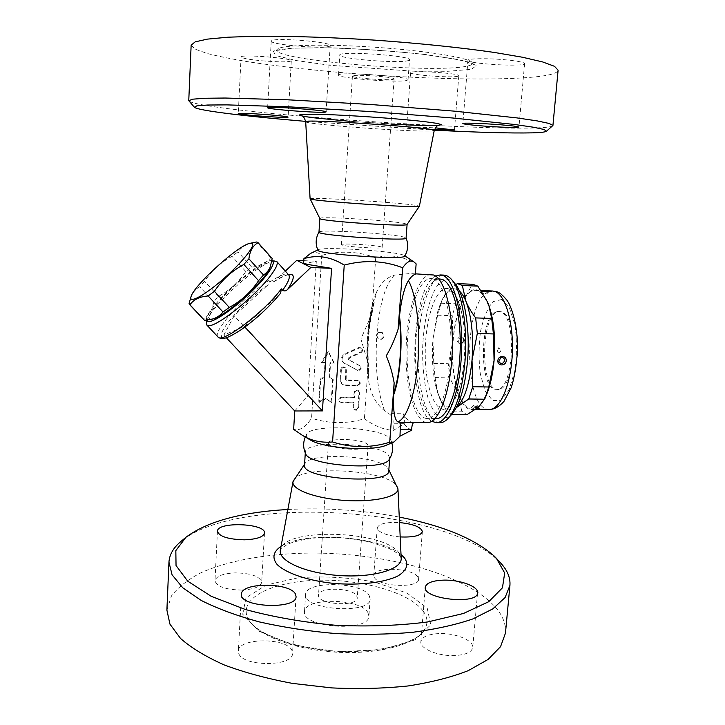 <?xml version="1.0" encoding="UTF-8"?>
<svg xmlns="http://www.w3.org/2000/svg" width="725" height="725" viewBox="0 0 725 725"><rect width="100%" height="100%" fill="white"/><g stroke="black" fill="none" stroke-linecap="round" stroke-linejoin="round"><path stroke-width="0.54" stroke-dasharray="3.62 2.72" d="M262.178 60.809C279.252 62.169 288.958 62.187 291.296 60.855C292.972 58.145 239.83 54.067 241.09 57.012C242.15 58.29 249.173 59.559 262.178 60.809M305.66 121.383L434.311 130.156M434.493 129.548C418.08 128.488 408.791 127.582 406.625 126.821L435.362 127.836M271.657 40.663L271.222 41.135C269.99 45.013 331.089 49.581 330.201 45.557C332.358 42.104 275.89 37.356 271.657 40.663M506.63 59.921C488.831 58.145 467.335 58.408 467.96 60.302C466.537 63.809 525.253 67.226 524.601 63.573C524.139 62.314 518.148 61.099 506.63 59.921M457.466 76.343L458.798 75.772C460.366 73.234 409.362 69.99 410.595 72.699C409.398 74.874 449.899 78.01 457.466 76.343M552.704 125.869C551.399 126.839 546.487 127.491 537.941 127.836C467.145 130.971 202.212 111.26 188.953 101.083M191.146 45.186L195.324 49.227L207.305 53.505C218.678 56.405 232.825 59.242 249.726 62.006C276.995 66.102 307.59 69.627 341.511 72.6C419.63 79.224 505.606 81.263 542.681 75.998C552.495 74.548 557.634 72.609 558.105 70.171M278.291 48.539L276.923 49.572C269.718 60.003 433.55 73.868 466.9 66.156C471.177 65.286 473.053 64.19 472.519 62.885C471.087 58.344 431.547 51.402 381.495 47.705C331.47 43.962 285.722 44.606 278.291 48.539M310.101 198.759C308.469 196.72 401.342 202.637 416.993 205.538L419.413 206.217M319.843 218.497L319.834 218.433C318.538 215.987 393.331 220.59 405.293 223.663L407.097 224.387M318.982 232.127L319.009 232.045C319.236 229.163 392.578 233.622 404.296 237.193L406.082 238.072M317.894 250.207L318.266 249.672C322.879 246.536 391.89 250.841 402.982 254.928L404.704 256.124M408.039 60.655L409.507 59.812C411.972 55.662 337.859 50.605 339.78 55.064C338.258 58.752 398.415 63.637 408.039 60.655M406.598 80.502L408.039 79.832C410.45 76.478 336.545 71.44 338.512 75.092C337.034 78.082 397.046 82.822 406.598 80.502M393.331 79.324L394.128 78.934C395.451 76.913 351.362 73.914 352.423 76.098C351.407 77.883 387.884 80.747 393.331 79.324M381.432 246.989C376.347 245.086 340.641 242.984 341.412 244.642C340.134 246.382 383.172 249.318 382.157 247.424L381.432 246.989M310.517 253.469C314.17 251.557 317.913 252.173 321.755 255.327C340.351 250.424 358.331 251.276 375.704 257.882C389.126 253.986 402.602 255.979 416.132 263.882M294.749 410.975L307.989 395.696L316.317 261.227L303.603 263.773M321.755 255.327L311.56 418.18C305.524 427.388 299.561 431.103 293.643 429.354M303.793 260.647L316.317 261.227M285.342 271.123L274.059 281.663L270.144 281.826C280.067 275.165 286.266 272.863 288.731 274.92M270.144 281.826L268.912 280.457C269.664 282.306 269.183 283.937 267.471 285.351C244.76 300.793 217.21 331.497 221.759 336.898C225.303 343.369 262.368 316.254 279.768 294.051L244.416 326.468L223.808 335.022L234.175 315.819L267.471 285.351M274.993 260.81C266.311 259.777 230.713 288.097 214.654 308.497C209.326 315.157 206.507 320.033 206.217 323.123M206.48 320.178L206.426 319.353C205.864 307.98 260.048 258.943 271.222 260.656L271.911 260.746M270.226 267.027L269.89 263.284C265.821 260.81 245.594 274.567 229.037 290.743C212.334 306.92 203.707 321.365 212.923 318.946M272.047 258.299L270.742 257.692C266.311 263.238 259.967 266.374 251.702 267.108L245.766 271.531C238.77 282.07 229.689 290.372 218.506 296.407L213.676 301.817C212.534 309.693 209.153 315.447 203.544 319.063L203.979 319.952M203.544 319.063L189.08 303.612M190.376 298.591C192.089 293.326 195.188 289.375 199.674 286.719L204.586 281.336C211.646 270.697 220.799 262.368 232.027 256.351L237.945 251.865C241.452 247.134 246.346 244.08 252.617 242.712M213.676 301.817L199.674 286.719M218.506 296.407L204.586 281.336M245.766 271.531L232.027 256.351M251.702 267.108L237.945 251.865M270.742 257.692L256.722 241.987M280.657 293.099L279.768 294.051M244.941 327.038L244.416 326.468M226.354 337.759L223.808 335.022M307.989 395.696L234.175 315.819M386.525 445.114C390.222 443.537 391.618 441.743 390.73 439.712L389.416 438.018C379.13 427.088 311.696 423.726 306.82 433.994C305.66 435.879 306.811 437.855 310.255 439.921M411.61 430.197L407.776 427.841L404.151 423.98L393.394 430.36C384.023 429.843 374.363 425.965 364.412 418.733C346.641 424.053 329.023 423.862 311.56 418.18M305.651 453.732L305.334 452.21C304.627 440.075 377.29 442.477 388.174 454.765L389.733 457.964L389.216 459.423M304.536 465.024L305.162 463.311C311.188 452.219 377.208 455.599 387.241 467.435L388.781 470.77M293.833 479.751C301.99 465.26 382.981 469.356 395.904 484.78L397.391 486.81M287.861 509.494C325.308 507.545 362.437 510.074 399.267 517.088M400.191 536.926C388.962 535.875 381.577 533.546 378.024 529.93L377.245 527.836C378.885 523.722 386.307 521.964 399.52 522.562M241.76 590.068C253.949 589.353 260.592 586.752 261.698 582.266C259.931 576.33 251.086 573.203 235.163 572.877C222.974 573.493 216.249 576.103 214.99 580.698C216.648 586.597 225.575 589.724 241.76 590.068M292.066 650.814C287.462 637.393 238.027 637.547 238.362 651.132L238.634 653.062C241.606 666.873 293.407 667.009 292.538 653.334L292.066 650.814M438.67 633.587C427.85 634.248 421.914 636.949 420.862 641.697C419.603 648.658 438.67 656.542 455.218 655.545C465.967 654.784 471.803 652.101 472.736 647.479C473.851 640.275 454.783 632.698 438.67 633.587M374.517 577.762C379.673 586.915 419.204 588.274 418.552 579.32L417.564 576.638C411.365 567.666 373.438 566.551 373.765 575.414L374.517 577.762M500.848 563.234L498.356 560.67C443.682 506.938 237.302 494.078 180.96 541.43M166.895 610.088L171.472 595.923C178.196 587.15 188.092 579.393 201.151 572.65C229.399 560.126 268.794 553.483 310.753 553.039C384.232 552.876 463.311 573.466 494.223 605.846C502.389 614.637 506.132 623.745 505.461 633.17M422.838 610.613C428.122 617.618 428.321 624.506 423.454 631.276C413.114 645.431 375.396 654.874 334.18 652.038C292.963 649.283 256.822 634.828 248.439 619.404L247.107 616.576C240.029 596.838 274.512 581.223 317.822 580.245C361.077 579.058 408.51 592.017 422.838 610.613M367.874 612.48L368.907 616.114C369.687 632.436 301.509 627.787 304.5 611.728C304.165 597.373 360.216 598.179 367.874 612.48M369.116 595.442L370.158 598.95C370.992 614.682 302.633 610.024 305.587 594.545C305.216 580.707 361.403 581.631 369.116 595.442M356.682 595.814L357.253 597.826C357.679 607.278 316.825 604.496 318.529 595.189C318.212 586.869 352.314 587.477 356.682 595.814M367.43 444.398L368.064 445.748C368.735 452.019 326.939 449.165 328.461 443.048C327.945 437.528 362.745 438.77 367.43 444.398M404.151 423.98L404.215 423.355C404.595 419.249 404.269 416.05 403.236 413.757L388.926 413.585C392.143 415.914 393.512 419.132 393.032 423.246L393.394 430.36M413.993 422.421L413.422 422.439C409.697 422.303 406.299 419.403 403.236 413.757M375.704 257.882L371.735 314.414L360.887 338.974L368.264 363.868L368.971 382.827C371.173 395.007 376.357 404.287 384.531 410.667L388.926 413.585M415.353 274.186L409.353 273.588L394.445 275.101C386.353 277.485 380.244 283.511 376.103 293.181L371.735 314.414M431.33 274.558C418.37 274.123 407.051 309.502 406.118 347.937C404.985 386.371 414.374 422.303 427.351 422.575M368.264 363.868L364.412 418.733M324.628 377.29L320.731 379.402L319.272 402.348L325.752 398.822L331.742 402.529L333.237 379.637L329.639 377.39L330.564 363.08L334.316 363.171L328.769 352.06L321.782 362.881L325.552 362.971L324.628 377.29L324.084 376.782L324.999 362.5L321.238 362.409L328.208 351.607L333.745 362.699L330.002 362.609L329.077 376.882L332.675 379.13L331.18 401.967L325.199 398.279L318.737 401.795L320.187 378.894L324.084 376.782M341.375 369.813L340.678 380.371L342.263 384.313L345.299 385.473L357.661 385.7C360.298 384.948 360.887 383.452 359.446 381.223L346.133 380.208L346.351 369.922L345.472 367.874C343.405 366.895 342.046 367.539 341.375 369.813L340.786 369.333C341.457 367.058 342.816 366.415 344.873 367.394L345.752 369.442L345.544 379.701L358.821 380.716C360.262 382.945 359.673 384.431 357.044 385.183L344.71 384.957L341.683 383.797L340.088 379.864L340.786 369.333M354.017 402.837L353.673 407.803L354.407 409.697C356.464 410.812 357.86 410.196 358.594 407.867L359.627 392.968L358.812 390.983C356.763 389.968 355.395 390.603 354.697 392.887L354.362 397.862L342.001 397.681C339.454 398.36 338.811 399.81 340.079 402.022L341.674 402.665L354.017 402.837L353.41 402.284L341.085 402.112L339.499 401.469C338.231 399.257 338.874 397.817 341.421 397.137L353.746 397.327L354.09 392.352C354.779 390.068 356.147 389.443 358.195 390.458L359.002 392.433L357.978 407.305C357.244 409.634 355.857 410.241 353.8 409.136L353.066 407.242L353.41 402.284M361.032 352.622C362.862 351.29 363.044 349.831 361.567 348.227L359.174 348.036L345.209 354.38C341.629 356.899 341.185 359.772 343.895 362.989L357.633 370.412C360.996 370.557 361.929 369.134 360.416 366.152L349.142 360.053L349.45 357.896L361.032 352.622L360.397 352.178L348.852 357.434L348.535 359.591L359.79 365.672C361.295 368.653 360.37 370.076 357.017 369.931L343.306 362.518C340.605 359.301 341.04 356.437 344.611 353.927L358.549 347.601L360.932 347.792C362.409 349.387 362.237 350.846 360.397 352.178M320.731 379.402L320.187 378.894M319.272 402.348L318.737 401.795M325.752 398.822L325.199 398.279M331.742 402.529L331.18 401.967M333.237 379.637L332.675 379.13M329.639 377.39L329.077 376.882M330.564 363.08L330.002 362.609M334.316 363.171L333.745 362.699M328.769 352.06L328.208 351.607M321.782 362.881L321.238 362.409M325.552 362.971L324.999 362.5M354.362 397.862L353.746 397.327M433.215 278.971L431.058 278.536C418.823 278.11 408.093 311.542 407.214 347.973C406.136 384.395 415.044 418.352 427.288 418.588C438.081 419.213 449.237 389.823 450.787 352.812C452.454 315.828 443.963 282.378 433.215 278.971M439.867 278.917C427.36 278.482 416.413 311.832 415.534 348.19C414.455 384.549 423.59 418.443 436.097 418.678M431.737 421.288C406.97 408.13 410.205 287.879 435.653 276.08M439.93 422.693C426.545 422.421 416.821 386.579 417.953 348.254C418.887 309.928 430.523 274.657 443.899 275.11M455.255 284.046L448.993 279.487C444.624 279.234 440.428 281.753 436.405 287.046C428.683 299.652 423.518 323.287 422.63 348.381C422.403 367.738 424.297 384.631 428.321 399.058C431.303 407.45 434.819 413.477 438.861 417.138C443.093 419.177 447.388 418.262 451.748 414.383M448.875 288.903C436.504 284.254 424.968 318.338 425.249 354.063C425.176 389.878 437.066 418.361 449.509 406.788C454.403 402.085 458.345 393.004 461.345 379.528C465.341 359.564 465.876 339.499 462.967 319.344C459.922 301.817 455.218 291.667 448.875 288.903M456.36 407.522C449.926 412.017 444.289 408.791 439.45 397.853L435.426 384.721C432.544 370.928 431.719 355.776 432.943 339.282L437.365 312.792L442.087 299.896L446.056 293.516C450.479 288.16 454.956 287.372 459.496 291.142M451.621 414.519L446.618 410.984L437.963 393.965L435.063 377.58L433.767 363.379L432.943 339.282L437.61 315.176L442.676 298.709L446.056 293.516L455.708 284.626M456.288 407.667L451.675 414.464M433.767 363.379L448.349 363.723L449.708 377.879L458.372 394.3C453.27 379.184 451.494 361.041 453.025 339.862L448.349 363.723M435.063 377.58L449.708 377.879M446.618 410.984L461.716 411.175L466.927 414.709M486.566 394.636C484.119 400.427 481.427 404.604 478.491 407.169C470.57 412.987 463.873 408.701 458.372 394.3L461.716 411.175M437.61 315.176L452.282 315.683L453.025 339.862C454.938 318.81 459.505 303.63 466.728 294.332L455.789 303.775L452.282 315.683M441.017 303.222L455.789 303.775M457.067 283.629L472.401 284.272L466.728 294.332C474.232 286.148 481.183 288.749 487.581 302.126L488.922 305.551M477.512 290.734L475.274 290.299C463.674 289.864 453.469 318.112 452.726 349.196C451.793 380.272 460.466 409.027 472.066 409.217C482.388 409.752 492.873 384.884 494.287 353.691C495.809 322.525 487.78 293.969 477.512 290.734M479.325 407.894C481.237 408.936 473.253 408.827 471.413 407.785C472.22 406.471 474.857 406.507 479.325 407.894M464.553 340.297C461.644 345.354 459.097 345.281 456.931 340.07C459.949 335.068 462.487 335.14 464.553 340.297M488.179 292.093L482.333 291.758L488.179 292.093M463.719 340.406L463.683 339.644C460.547 332.712 454.938 345.154 462.342 342.698L463.719 340.397M478.237 406.988C475.935 406.127 474.023 406.009 472.492 406.625C474.377 407.532 476.352 407.722 478.418 407.178L478.237 406.988M500.377 311.832L498.546 311.451C479.877 309.502 477.702 390.286 496.453 389.352C513.644 392.27 517.596 315.955 500.377 311.832M501.6 311.877L499.761 311.487C481.047 309.548 478.872 390.304 497.667 389.37C514.904 392.298 518.864 316 501.6 311.877M497.241 349.967L498.111 353.012C499.344 351.571 499.443 349.858 498.401 347.864L497.241 349.967M394.445 275.101C385.211 284.454 379.338 304.663 376.801 335.711C377.607 332.63 379.456 331.588 382.338 332.603L384.014 335.929C383.181 339.046 381.314 340.061 378.423 338.992L376.801 335.711C374.925 366.977 377.507 391.962 384.531 410.667M390.92 124.093L349.468 121.274M273.252 51.022L275.6 55.49L296.353 60.565L330.219 65.304L412.326 71.123L447.805 71.295L471.141 69.364L476.778 65.486L461.453 60.22L426.345 54.647C394.672 51.194 362.473 48.901 329.748 47.759L291.994 48.158L273.252 51.022M305.687 121.764C304.301 124.247 411.927 132.131 431.139 130.998L434.23 130.518M288.323 274.458C284.961 275.219 280.475 277.412 274.857 281.028M217.971 336.935C211.845 331.905 244.715 295.918 268.912 280.457M398.804 552.64L401.188 558.223L400.001 555.894L396.802 552.903L389.47 548.589L371.155 542.3C346.595 537.053 332.331 536.971 314.478 538.068C303.213 539.491 294.386 541.475 287.979 544.04L281.345 548.381L280.376 549.985C282.859 527.401 382.836 530.02 398.804 552.64M401.016 554.516C379.746 536.056 304.627 530.936 281.046 546.333M242.712 614.238L246.002 597.835L266.211 585.039L298.374 577.743C323.848 575.913 349.323 577.363 374.78 582.112L406.915 593.05L427.206 608.076L430.759 624.787L415.017 639.885L381.567 649.763L337.261 651.657L292.773 644.851L258.897 631.194L242.712 614.238M404.215 423.355L393.032 423.246M340.678 380.371L340.088 379.864M345.299 385.473L344.71 384.957M357.661 385.7L357.044 385.183M358.005 380.707L357.389 380.199M346.876 380.489L346.287 379.982M345.725 379.211L345.127 378.704M346.351 369.922L345.752 369.442M353.673 407.803L353.066 407.242M358.594 407.867L357.978 407.305M359.627 392.968L359.002 392.433M354.697 392.887L354.09 392.352M342.001 397.681L341.421 397.137M341.674 402.665L341.085 402.112M359.174 348.036L358.549 347.601M349.45 357.896L348.852 357.434M349.296 360.162L348.698 359.691M360.108 365.953L359.482 365.482M357.633 370.412L357.017 369.931M344.602 363.452L344.003 362.98M345.209 354.38L344.611 353.927M489.275 409.444C463.275 410.703 463.058 300.657 488.741 291.722M501.464 299.534L492.991 301.654C487.617 307.998 483.466 317.867 480.548 331.28C478.663 345.743 478.591 359.99 480.322 374.009L485.188 390.993L492.529 400.508L501.029 400.345L509.032 389.978L514.777 371.118C516.97 355.386 517.025 339.962 514.94 324.863L509.349 307.663L501.464 299.534M373.71 302.959C367.883 321.392 365.772 352.142 368.599 375.632M373.565 305.035C368.055 325.607 366.442 348.462 368.735 373.602M376.474 335.512C377.281 332.431 379.13 331.397 382.002 332.403L383.679 335.729C382.854 338.838 380.987 339.862 378.097 338.792L376.474 335.512M241.09 57.012L238.271 113.535M291.296 60.855L288.106 117.115M271.222 41.135L267.634 107.726M330.201 45.557L326.096 111.877M467.96 60.302L462.84 123.531M524.601 63.573L518.955 127.102M410.595 72.699L406.625 126.821M458.798 75.772L454.466 129.983M472.519 62.885L473.343 64.027L468.006 61.978L453.533 58.725L421.107 54.058C387.422 50.623 354.471 48.493 322.272 47.678L292.066 48.24L279.787 49.554L275.962 50.569L276.932 49.554M438.978 125.226L426.4 125.497L358.059 121.936L336.808 120.187L301.7 115.864M408.039 79.832L409.507 59.812M338.512 75.092L339.78 55.055M341.412 244.642L352.423 76.098M382.157 247.424L394.128 78.934M318.266 249.672L317.767 249.917M404.405 255.544L404.867 255.852M274.059 281.663C282.569 276.56 287.49 274.358 288.822 275.029M206.426 319.353L206.38 320.187M271.222 260.656L271.92 260.683M391.881 442.893L390.73 439.712M305.252 436.994L306.82 433.994M305.334 452.21L305.288 452.926M389.733 457.964L389.678 458.68M305.162 463.311L304.591 464.145M388.392 468.984L388.845 469.891M217.446 531.262L214.99 580.698M264.489 533.038L261.698 582.266M296.054 596.593L292.538 653.325M241.434 594.21L238.362 651.132M477.594 592.814L472.736 647.479M425.276 587.241L420.862 641.697M377.245 527.836L373.765 575.414M422.358 531.67L418.552 579.32M423.454 631.276C415.162 643.582 376.275 654.122 334.18 650.941C292.048 648.377 254.946 632.653 248.403 619.349M305.587 594.545L304.5 611.728M370.158 598.95L368.907 616.114M328.461 443.048L318.529 595.189M368.064 445.748L357.253 597.826M415.38 273.851L409.353 273.588M342.263 384.313L341.683 383.797M359.446 381.223L358.821 380.716M346.133 380.208L345.544 379.701M345.472 367.874L344.873 367.394M354.407 409.697L353.8 409.136M358.812 390.983L358.195 390.458M340.079 402.022L339.499 401.469M361.567 348.227L360.932 347.792M349.142 360.053L348.535 359.591M360.416 366.152L359.79 365.672M343.895 362.989L343.306 362.518M438.688 278.862L431.058 278.536M434.918 418.669L427.288 418.588M437.365 312.792C442.123 297.123 445.775 293.398 448.902 291.586L452.618 292.293C455.744 294.658 460.438 304.799 462.967 319.353M435.426 384.721C439.341 400.635 442.785 404.541 445.812 406.517C447.298 407.377 448.847 406.952 450.479 405.248C452.581 403.562 457.375 397.064 461.345 379.547M442.087 299.896L442.676 298.709M472.066 409.217L475.845 409.272M475.274 290.299L481.056 290.535M500.576 357.769L498.854 361.594M481.844 291.024L482.333 291.758C484.092 294.785 486.103 294.948 488.369 292.248L488.804 291.713M478.736 407.722C479.66 407.233 470.616 406.489 472.174 407.024L472.492 406.625C474.712 404.015 476.688 404.197 478.418 407.178L478.736 407.722M496.453 389.352L497.667 389.37M498.546 311.451L499.761 311.487M498.111 353.012C501.12 351.987 501.519 350.338 499.298 348.072L498.247 347.819M376.103 293.181C367.339 314.804 364.612 354.135 368.971 382.827M372.26 312.303C368.463 329.132 367.24 347.538 368.59 367.521M382.338 332.603L382.002 332.403C376.638 332.05 375.333 334.18 378.097 338.792L378.423 338.992"/><path stroke-width="1.09" d="M267.371 114.668C280.312 115.728 287.227 116.544 288.106 117.115C285.831 117.613 276.216 117.242 259.269 116C246.355 114.958 239.359 114.133 238.271 113.535C240.392 113.028 250.098 113.408 267.371 114.668M434.311 130.156C478.201 132.43 510.935 133.328 532.494 132.856C540.678 132.612 545.336 132.077 546.478 131.243L544.176 129.512L533.564 127.238L514.415 124.464L452.772 118.003L370.792 111.568L288.74 106.829L226.889 104.88L207.613 105.025L196.847 105.85L194.391 107.246C197.626 110.59 246.718 116.417 305.66 121.383M325.407 112.112C319.462 113.209 266.419 109.194 267.634 107.726L268.051 107.527C272.138 106.24 328.099 110.454 326.096 111.877L325.407 112.112M481.092 125.842C469.601 124.899 463.511 124.129 462.84 123.531C462.142 122.679 483.367 123.377 501.029 124.818C512.466 125.769 518.447 126.531 518.955 127.102C519.381 127.962 498.22 127.228 481.092 125.842M435.362 127.836L454.466 129.983L434.493 129.548M194.382 107.237L188.763 100.675L192.696 99.18L204.785 98.265L225.176 98.029L288.505 99.832L371.254 104.536L453.923 111.106L517.016 117.912L537.261 120.912L549.178 123.468L552.93 125.488L546.478 131.234M552.93 125.488L558.105 70.171L554.489 66.319L542.644 61.942L522.381 57.23L494.124 52.418C461 47.633 419.458 43.319 375.641 40.192C331.805 37.347 290.1 35.996 256.686 36.25L228.094 37.193L207.45 39.114L195.188 41.851L191.146 45.186L188.763 100.666M305.687 121.764C300.748 118.456 439.486 127.917 434.23 130.518L419.394 206.235C421.832 208.564 307.291 200.752 310.101 198.786L305.687 121.755C304.482 117.749 303.15 115.792 301.7 115.864M419.394 206.235L407.078 224.442C408.275 227.142 318.221 221.007 319.843 218.497L310.101 198.786M407.097 224.415L406.082 238.072C408.673 241.606 315.882 235.281 318.982 232.127L319.825 218.47M406.082 238.027C408.592 244.28 408.13 250.315 404.704 256.124C405.148 260.23 316.825 254.203 317.894 250.207C315.284 243.99 315.647 237.945 318.982 232.091M303.911 258.662L303.603 263.773L331.57 268.359L322.426 410.903L294.749 410.975L293.643 429.354L302.343 435.29C311.134 440.746 321.211 442.975 332.576 441.96C351.462 448.014 370.511 448.113 389.724 442.25L393.911 442.051L399.992 436.169L400.227 429.436C400.608 425.14 400.282 422.748 399.257 422.276L397.817 421.868C394.454 419.657 393.059 410.676 393.639 394.935L394.137 382.809C392.515 373.366 389.896 364.376 386.271 355.839C391.128 347.52 395.071 338.62 398.116 329.15L399.475 316.281C401.324 299.38 404.305 287.508 408.42 280.657C410.83 277.068 413.141 274.911 415.353 274.186L416.132 263.882L414.093 262.051C410.984 259.55 407.178 261.444 402.665 267.733C383.897 260.592 364.412 259.704 344.23 265.078C330.673 256.659 317.233 254.52 303.911 258.662L310.517 253.469L317.767 249.917M288.822 275.029L288.731 274.92C290.426 277.077 288.387 282.206 282.605 290.308C284.345 291.305 286.013 291.024 287.608 289.456L310.871 267.443L296.77 260.329L303.793 260.647M296.77 260.329L285.342 271.123M206.38 320.187L206.743 324.945L208.039 325.57C215.18 328.198 254.384 297.268 270.062 276.352C276.08 268.449 278.318 263.492 276.76 261.498L271.92 260.683M282.605 290.308L281.309 288.858L280.657 293.099C269.546 306.693 256.36 318.909 241.099 329.757C226.327 339.191 221.642 340.07 217.971 336.935L206.743 324.945M271.911 260.746C277.032 261.798 267.353 276.497 250.179 292.9C233.078 309.312 213.449 322.58 208.138 321.61L206.48 320.178M189.452 304.437L204.513 320.332L212.923 318.946C225.113 316.861 267.081 278.808 270.226 267.027L272.201 258.508L258.082 242.685C252.934 245.467 249.88 250.832 248.911 258.798L243.863 264.444C231.828 270.914 222.013 279.868 214.419 291.296L208.148 295.972C199.674 296.588 193.611 299.525 189.95 304.772L189.08 303.612L191.083 296.498C188.282 304.083 203.797 296.036 222.729 279.524C241.679 263.093 256.115 245.059 252.083 243.392L249.88 243.337C238.416 245.168 194.092 285.206 191.083 296.498M211.519 319.308C216.095 318.202 219.929 315.774 223.019 312.013L229.308 307.418C241.298 300.911 251.04 292.003 258.553 280.684L263.51 275.002C266.954 272.709 269.319 269.7 270.606 265.966M204.513 320.332L189.95 304.772M249.88 243.337L256.722 241.987L257.946 242.503M272.201 258.508L258.082 242.685M263.51 275.002L248.911 258.798M258.553 280.684L243.863 264.444M229.308 307.418L214.419 291.296M223.019 312.013L208.148 295.972M322.426 410.903L244.941 327.038M331.57 268.359L310.871 267.443M294.749 410.975L226.354 337.759M344.23 265.078L332.576 441.96M302.343 435.29L310.255 439.921C322.806 448.277 372.949 451.693 386.525 445.114L393.911 442.051M399.992 436.169L411.61 430.197L411.637 429.526L400.227 429.436M391.881 442.893C393.331 448.82 392.442 454.33 389.216 459.423C384.549 471.005 308.696 465.84 305.651 453.732C303.141 448.24 303.005 442.658 305.252 436.994M389.678 458.68L388.781 470.77C390.458 485.197 300.92 479.089 304.536 465.024L305.288 452.926M388.845 469.891L397.943 488.795C398.75 496.679 373.828 502.479 344.438 500.413C315.049 498.465 291.142 489.339 293.018 481.645L304.591 464.145M399.267 517.088C442.739 525.589 474.34 538.548 494.088 555.984L496.489 558.449L504.682 573.031L502.452 587.794L488.777 601.678L463.493 613.468L427.705 621.95C399.303 625.639 368.708 626.753 335.929 625.303C303.258 622.295 273.098 617.029 245.458 609.526L211.147 596.267L187.703 581.151L176.039 565.536L175.831 550.61L185.926 537.279C207.287 521.429 241.271 512.167 287.861 509.494M244.47 539.817C228.167 539.382 219.158 536.527 217.446 531.262C217.074 521.366 266.002 523.26 264.489 533.038C263.411 537.017 256.732 539.282 244.47 539.817M295.564 594.355L296.054 596.593C296.888 609.897 239.096 607.414 241.434 594.192C241.044 582.084 290.825 582.347 295.564 594.355M443.129 580.154C459.351 579.493 478.645 586.389 477.594 592.814C477.983 605.13 422.702 599.167 425.276 587.241C426.291 583.018 432.245 580.662 443.129 580.154M399.52 522.562C413.522 524.03 421.134 527.066 422.358 531.661C420.872 535.712 413.486 537.47 400.191 536.926M185.926 537.279L180.96 541.43C173.429 547.674 169.433 554.571 168.952 562.138L172.079 574.816L182.8 587.803L201.242 600.454C217.237 608.529 236.522 615.661 259.106 621.86C283.158 627.306 308.578 631.203 335.367 633.541C362.219 634.855 387.938 634.457 412.516 632.318C435.725 629.237 455.798 624.787 472.745 618.969L492.728 608.937L505.117 597.527L509.929 585.383C510.491 577.825 507.464 570.439 500.848 563.234L496.489 558.449M509.929 585.383L505.461 633.17L500.549 646.673L488.124 659.415L468.169 670.688C451.285 677.268 431.312 682.352 408.238 685.941C383.833 688.496 358.304 689.149 331.66 687.898L292.547 683.403C267.344 678.7 244.579 672.546 224.261 664.961C205.9 656.759 191.318 647.923 180.516 638.444L169.94 624.134L166.895 610.088L168.952 562.138M399.257 422.276L413.993 422.421C412.688 422.865 411.9 425.24 411.637 429.526M413.857 422.439L427.351 422.575C438.743 423.237 450.56 392.143 452.183 352.93C453.932 313.726 444.878 278.445 433.523 274.993L415.38 273.851M394.137 382.809L389.724 442.25M434.918 418.669L436.097 418.678C447.126 419.304 458.508 389.987 460.067 353.057C461.752 316.145 453.053 282.759 442.069 279.352L438.688 278.862M435.653 276.08L440.138 274.947L442.377 275.382C455.019 278.346 464.734 320.559 460.928 362.264C458.146 397.536 446.79 423.5 436.16 422.657L431.737 421.288M440.138 274.947L443.899 275.11C446.727 275.237 449.455 276.905 452.074 280.113C461.97 291.568 467.978 327.999 464.906 362.364C462.233 389.552 456.714 408.139 448.358 418.144C445.567 421.198 442.757 422.72 439.93 422.693L436.16 422.657M448.358 418.144L451.748 414.383C459.695 404.867 464.933 387.304 467.462 361.684C470.371 329.322 464.68 294.984 455.255 284.046L452.074 280.113M459.496 291.142C461.861 293.253 464 296.634 465.93 301.301C471.676 316.508 473.706 336.11 472.029 360.108C469.655 383.625 464.68 399.212 457.112 406.879L456.36 407.522M455.708 284.626L457.475 283.629L462.333 285.496L465.93 301.301C468.024 306.476 471.268 312.004 475.663 317.903L477.322 333.455L472.029 360.108L472.763 386.706L468.767 398.986L456.288 407.667M451.675 414.464L466.927 414.709L478.491 407.169L484.889 398.65L488.768 387.005L494.069 360.651C492.81 374.173 490.308 385.501 486.566 394.636L484.889 398.65M468.767 398.986L484.644 399.23M472.763 386.706L488.768 387.005M488.922 305.551L488.958 305.642C493.997 320.722 495.701 339.055 494.069 360.651L493.426 333.944L491.695 318.456L488.895 305.461L487.581 302.126L477.857 286.148L472.818 284.282L457.475 283.629M462.333 285.496L477.857 286.148M477.322 333.455L493.426 333.944M475.663 317.903L491.695 318.456M481.264 290.834L481.418 290.897C483.167 291.74 491.577 292.084 489.438 291.223L481.173 290.698M506.222 360.833C506.702 355.168 498.302 354.951 497.885 360.624C497.296 366.216 505.678 366.424 506.222 360.833M504.645 360.624C502.96 364.104 501.038 364.43 498.854 361.603L500.585 357.769C503.023 357.108 504.373 358.059 504.645 360.624M402.665 267.733L398.116 329.15M349.468 121.274L313.272 117.749C304.917 116.634 300.213 115.719 299.162 114.985L303.467 114.305L315.583 114.251L334.424 114.867C364.34 116.227 403.073 119.154 425.203 121.709L437.311 123.413L441.607 124.682L438.045 125.398C429.454 125.778 413.739 125.343 390.92 124.093M287.608 289.456C294.885 278.309 295.129 273.307 288.323 274.458M281.309 288.858C264.616 311.859 221.587 344.221 217.971 336.935M397.943 488.795L401.188 558.223C402.266 569.243 373.457 577.943 339.318 575.541C305.18 573.285 277.811 560.76 280.376 549.985L293.018 481.645M281.046 546.333C273.198 551.671 271.875 557.706 277.077 564.44C285.768 573.122 307.645 580.653 333.446 583.371C359.392 585.619 384.631 582.583 397.962 575.922C406.825 570.475 409 564.476 404.487 557.915L401.016 554.516M397.817 421.868C406.734 418.896 415.516 393.865 418.026 361.24C420.582 328.661 416.286 294.395 408.42 280.657M488.741 291.722L492.465 290.997L494.794 291.441C505.452 294.685 513.808 323.123 512.267 354.163C510.835 385.22 499.987 409.969 489.275 409.444L475.845 409.272M393.802 392.733C399.946 375.314 402.447 342.454 399.312 318.529M393.639 394.935C400.354 377.054 403.064 341.393 399.475 316.281M434.23 130.518C435.97 126.721 437.547 124.954 438.978 125.226M404.867 255.852L414.093 262.051M288.731 274.92L276.76 261.498M481.056 290.535L492.465 290.997L496.725 291.803C499.208 292.166 502.652 295.03 507.065 300.377C513.055 308.986 517.958 329.648 517.523 349.903C516.544 365.282 514.433 377.897 511.17 387.775L504.02 401.306C499.117 406.788 494.196 409.498 489.275 409.444M498.854 361.603L500.585 357.769M488.804 291.713L488.967 291.631C490.78 291.876 483.013 291.649 481.717 290.942L481.844 291.024"/></g></svg>
